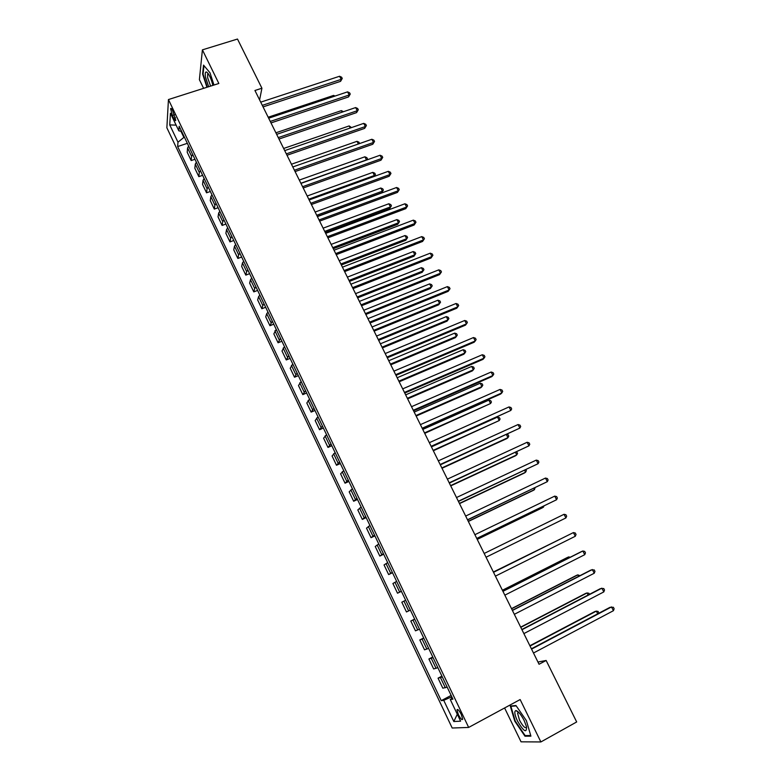 <?xml version="1.0" encoding="UTF-8"?>
<svg xmlns="http://www.w3.org/2000/svg" width="781" height="781" viewBox="0 0 781 781"><rect width="100%" height="100%" fill="white"/><g stroke="black" fill="none" stroke-linecap="round" stroke-linejoin="round"><path stroke-width="1.17" d="M461.278 714.449C459.043 710.251 457.607 708.738 456.983 709.919L458.388 714.664C460.614 718.862 462.04 720.375 462.684 719.203L461.278 714.449M504.594 707.967L521.044 741.823L540.882 741.95L576.681 721.956L546.144 660.472L537.953 662.044M166.87 127.781L452.199 728.019L468.668 727.433L168.442 99.558L166.87 127.781M168.442 99.558L218.846 83.479L202.406 49.857L199.399 79.682L203.607 88.341M259.604 99.909L261.918 88.224L254.938 90.489L539.056 664.26L546.144 660.472M172.337 115.481L173.714 118.351C174.759 120.43 175.442 121.094 175.764 120.323L172.65 110.668C171.605 108.598 170.922 107.934 170.609 108.696L172.337 115.481L174.554 114.768M180.948 131.257L183.886 137.407L177.98 142.21L177.648 146.555L441.236 700.645L451.125 695.422M177.98 142.21L169.741 124.911L170.443 113.255L178.839 130.837L181.641 131.403M452.375 698.038L450.276 699.512L452.921 699.18L179.181 126.249L178.839 130.837M450.276 699.512L460.605 721.166L453.829 721.537L443.735 700.332L441.236 700.645M202.406 49.857L237.492 39.05L261.918 88.224M540.882 741.95L520.146 699.551L468.668 727.433M184.433 137.231L183.886 137.407M451.76 696.759L451.213 697.052L451.857 698.409M177.648 146.555L187.342 143.323M188.651 146.076L187.596 147.941L187.206 152.246L191.169 160.564L194.967 159.285M447.162 687.134L442.827 688.188L438.053 678.162L441.919 676.151M437.877 667.687L433.65 668.946L428.906 658.988L432.772 656.997M428.652 648.376L424.532 649.831L419.817 639.942L423.683 637.979M419.475 629.183L415.472 630.833L410.786 621.012L414.652 619.079M410.367 610.117L406.471 611.962L401.815 602.2L405.661 600.257M401.317 591.178L397.529 593.218L401.395 591.324M397.529 593.218L392.902 583.514L396.641 581.376M392.326 572.356L388.645 574.582L392.501 572.727M388.645 574.582L384.047 564.946L387.679 562.623M383.393 553.661L379.81 556.072L383.666 554.237M379.81 556.072L375.241 546.495L378.775 543.986M374.519 535.083L371.043 537.679L374.9 535.873M371.043 537.679L366.504 528.161L369.921 525.467M365.693 516.622L362.325 519.404L366.172 517.618M362.325 519.404L357.815 509.944L361.134 507.074M356.937 498.278L353.656 501.236L357.513 499.479M353.656 501.236L349.175 491.835L352.397 488.789M348.228 480.051L345.046 483.185L348.902 481.457M345.046 483.185L340.594 473.842L343.718 470.621M339.569 461.942L336.494 465.251L340.34 463.553M336.494 465.251L332.071 455.967L335.098 452.57M330.978 443.94L327.991 447.425L331.837 445.746M327.991 447.425L323.598 438.2L326.526 434.626M322.426 426.065L319.546 429.716L323.383 428.066M319.546 429.716L315.173 420.549L318.004 416.81M313.942 408.287L311.15 412.114L314.987 410.484M311.15 412.114L306.806 402.996L309.54 399.091M305.498 390.627L302.803 394.62L306.64 393.009M302.803 394.62L298.488 385.56L301.134 381.489M297.112 373.074L294.515 377.223L298.342 375.651M294.515 377.223L290.22 368.232L292.777 363.995M288.785 355.638L286.266 359.943L290.102 358.391M286.266 359.943L282 351.001L284.469 346.608M280.496 338.3L278.075 342.771L281.902 341.238M278.075 342.771L273.838 333.887L276.21 329.328M272.266 321.069L269.933 325.706L273.76 324.193M269.933 325.706L265.725 316.871L266.721 313.669L268.01 312.156M264.085 303.946L262.816 305.488L261.84 308.739L265.667 307.255M261.84 308.739L257.652 299.953L258.599 296.643L259.848 295.091M255.953 286.93L254.713 288.501L253.796 291.879L257.623 290.415M253.796 291.879L249.637 283.142L250.516 279.715L251.746 278.124M247.88 270.021L246.65 271.632L245.81 275.117L249.617 273.672M245.81 275.117L241.671 266.438L242.481 262.894L243.692 261.264M239.845 253.21L238.644 254.86L237.863 258.452L241.671 257.037M237.863 258.452L233.744 249.832L234.495 246.171L235.686 244.512M231.859 236.506L230.688 238.185L229.965 241.895L233.773 240.499M229.965 241.895L225.875 233.324L226.568 229.555L227.73 227.857M223.922 219.9L222.77 221.609L222.107 225.436L225.914 224.059M222.107 225.436L218.045 216.913L218.68 213.037L219.822 211.3M216.044 203.392L214.912 205.139L214.306 209.074L218.114 207.726M214.306 209.074L210.265 200.6L210.841 196.617L211.954 194.85M208.205 186.981L207.092 188.768L206.545 192.809L210.353 191.482M206.545 192.809L202.533 184.384L203.05 180.294L204.144 178.488M200.414 170.678L199.321 172.494L198.833 176.643L202.64 175.334M198.833 176.643L194.84 168.266L195.299 164.069L196.373 162.233M192.663 154.462L191.599 156.317L191.169 160.564M414.74 619.255L410.786 621.012M423.878 638.38L419.817 639.942M433.074 657.631L428.906 658.988M442.329 677.01L438.053 678.162M443.735 700.332L451.213 697.052M176.115 125.136L169.741 124.911M453.829 721.537L457.295 714.225M213.974 85.031L209.982 72.779L203.529 65.106L202.601 74.029L206.945 87.277M530.914 736.161L526.394 720.658L515.977 705.526L510.305 706.034L514.796 721.214L524.988 736.21L530.914 736.161M203.099 73.873L202.601 74.029M526.14 735.565L524.988 736.21M263.06 106.899L340.575 81.331L341.19 79.369L262.299 105.357M339.589 76.255L341.609 77.212L342.244 78.461L341.19 79.369L339.589 76.255L260.717 102.155M342.244 78.461L340.575 81.331M334.112 96.366L333.624 95.409L268.176 117.228M333.624 95.409L335.029 96.063M270.997 122.92L348.551 96.922L349.195 94.999L270.265 121.426M347.594 91.865L349.605 92.812L350.249 94.062L349.195 94.999L347.594 91.865L268.664 118.204M350.249 94.062L348.551 96.922M278.983 139.047L356.585 112.601L357.259 110.726L278.27 137.602M355.638 107.573L357.649 108.5L358.294 109.76L357.259 110.726L355.638 107.573L276.659 134.361M358.294 109.76L356.585 112.601M287.017 155.263L364.659 128.377L365.362 126.542L286.324 153.877M363.731 123.369L365.742 124.277L366.387 125.546L365.362 126.542L363.731 123.369L284.714 150.606M366.387 125.546L364.659 128.377M342.146 112.152L341.375 110.629L275.888 132.799M341.375 110.629L343.435 111.712M350.239 128.025L349.166 125.926L283.649 148.468M349.166 125.926L351.518 127.576M358.372 143.987L357.005 141.322L291.45 164.225M357.005 141.322L358.967 142.181L359.524 143.587M295.091 171.576L372.791 144.241L373.513 142.454L294.427 170.238M371.873 139.262L373.874 140.15L374.529 141.429L373.513 142.454L371.873 139.262L292.807 166.958M374.529 141.429L372.791 144.241M300.87 183.252L366.474 159.9L364.893 156.796L299.299 180.069M366.387 160.115L367.48 158.885L366.963 159.91M364.893 156.796L366.845 157.645L367.48 158.885M212.862 85.383C211.212 78.617 209.142 74.175 206.662 72.067C205.296 71.588 204.905 73.268 205.51 77.114L208.664 86.72M208.42 73.931L207.619 74.41L207.668 77.797L210.597 86.105M207.326 87.15L203.07 74.175L203.968 65.624M517.432 720.951C523.778 731.68 526.794 733.574 526.482 726.623L524.207 720.619C521.054 714.586 518.311 711.227 515.958 710.564C514.064 711.13 514.562 714.586 517.432 720.951M518.769 712.418L517.578 713.18L519.531 720.209C522.919 726.418 525.281 728.722 526.599 727.121M530.729 735.526L525.135 735.575L515.245 721.058L510.901 706.336L516.212 705.868M511.692 705.907L510.901 706.336M303.223 187.996L380.962 160.203L381.714 158.455L302.589 186.708M380.064 155.243L382.065 156.122L382.719 157.401L381.714 158.455L380.064 155.243L300.949 183.408M382.719 157.401L380.962 160.203M311.404 204.515L389.182 176.262L389.963 174.554L310.789 203.275M388.303 171.322L390.295 172.181L390.959 173.47L389.963 174.554L388.303 171.322L309.139 199.956M390.959 173.47L389.182 176.262M319.624 221.13L397.451 192.409L398.261 190.749L319.038 219.949M396.592 187.499L398.583 188.338L399.247 189.637L398.261 190.749L396.592 187.499L317.389 216.601M399.247 189.637L397.451 192.409M327.903 237.844L405.778 208.654L406.608 207.043L327.346 236.721M404.929 203.773L406.911 204.593L407.584 205.901L406.608 207.043L404.929 203.773L325.687 233.353M407.584 205.901L405.778 208.654M336.23 254.665L414.145 225.006L415.004 223.434L335.703 253.591M413.325 220.144L415.297 220.945L415.97 222.263L415.004 223.434L413.325 220.144L334.024 250.213M415.97 222.263L414.145 225.006M308.778 199.204L374.411 175.491L372.82 172.367L307.187 196.011M373.982 176.506L375.407 174.436L374.206 176.428M372.82 172.367L374.773 173.187L375.407 174.436M317.291 216.415L381.675 192.77L382.397 191.16L380.796 188.016L315.133 212.041M316.725 215.263L382.397 191.16L383.383 190.086L381.675 192.77M380.796 188.016L382.739 188.836L383.383 190.086M325.267 232.513L389.68 208.498L390.432 206.926L388.821 203.763L323.119 228.169M324.72 231.41L390.432 206.926L391.408 205.823L389.68 208.498M388.821 203.763L390.764 204.563L391.408 205.823M333.282 248.709L397.724 224.313L398.515 222.79L396.894 219.607L331.154 244.394M332.765 247.655L398.515 222.79L399.472 221.658L397.724 224.313M396.894 219.607L398.827 220.388L399.472 221.658M341.356 264.993L405.827 240.216L406.637 238.732L405.007 235.54L339.237 260.717M340.858 263.998L406.637 238.732L407.584 237.58L405.827 240.216M405.007 235.54L406.94 236.301L407.584 237.58M344.616 271.583L422.57 241.446L423.458 239.923L344.109 270.568M421.76 236.614L423.732 237.404L424.415 238.722L423.458 239.923L421.76 236.614L342.429 267.17M424.415 238.722L422.57 241.446M349.468 281.385L413.979 256.217L414.809 254.782L413.169 251.56L347.36 277.138M349 280.438L414.809 254.782L415.756 253.591L413.979 256.217M413.169 251.56L415.101 252.302L415.756 253.591M353.051 288.619L431.034 257.994L431.952 256.51L352.573 287.652M430.253 253.181L432.215 253.952L432.899 255.28L431.952 256.51L430.253 253.181L350.874 284.225M432.899 255.28L431.034 257.994M357.63 297.864L422.17 272.305L423.029 270.919L421.379 267.678L355.54 293.656M357.181 296.965L423.029 270.919L423.966 269.699L422.17 272.305M421.379 267.678L423.302 268.41L423.966 269.699M361.535 305.752L439.557 274.629L440.504 273.204L361.086 304.844M438.795 269.855L440.757 270.597L441.441 271.934L440.504 273.204L438.795 269.855L359.377 301.398M441.441 271.934L439.557 274.629M365.84 314.45L430.409 288.501L431.297 287.144L429.648 283.894L363.77 310.272M365.42 313.601L431.297 287.144L432.225 285.905L430.409 288.501M429.648 283.894L431.561 284.606L432.225 285.905M370.067 322.992L448.138 291.372L449.114 289.985L369.647 322.143M447.386 286.627L449.339 287.349L450.032 288.697L449.114 289.985L447.386 286.627L367.929 318.677M450.032 288.697L448.138 291.372M374.099 331.134L438.697 304.785L439.615 303.477L437.956 300.207L372.049 326.985M373.709 330.343L439.615 303.477L440.533 302.198L438.697 304.785M437.956 300.207L439.859 300.89L440.533 302.198M378.658 340.331L456.758 308.222L457.764 306.884L378.268 339.55M456.026 303.497L457.978 304.209L458.681 305.556L457.764 306.884L456.026 303.497L376.54 336.055M382.407 347.916L447.044 321.157L447.991 319.898L446.312 316.608L380.376 343.806M382.046 347.174L447.991 319.898L448.89 318.599L448.216 317.281L446.312 316.608M387.298 357.786L465.437 325.169L466.472 323.881L386.937 357.063M464.724 320.474L466.677 321.157L467.37 322.524L466.472 323.881L464.724 320.474L385.199 353.549M390.773 364.795L455.43 337.636L456.407 336.426L454.718 333.116L388.753 360.724M390.432 364.112L456.407 336.426L457.295 335.088L456.621 333.76L454.718 333.116M395.996 375.358L474.174 342.224L475.238 340.985L395.664 374.685M473.481 337.548L475.424 338.222L476.127 339.589L475.238 340.985L473.481 337.548L393.917 371.151M404.753 393.028L482.961 359.377L484.054 358.186L404.451 392.423M482.287 354.74L484.22 355.384L484.933 356.761L484.054 358.186L482.287 354.74L402.684 388.87M413.559 410.816L491.796 376.637L492.928 375.495L413.286 410.269M491.142 372.029L493.075 372.654L493.787 374.04L492.928 375.495L491.142 372.029L411.519 406.686M422.423 428.71L500.689 394.005L501.851 392.921L422.179 428.232M500.065 389.426L501.988 390.031L502.7 391.427L501.851 392.921L500.065 389.426L420.393 424.63M431.337 446.722L510.833 410.445L431.132 446.302M509.027 406.93L510.95 407.516L511.672 408.922L510.833 410.445L509.027 406.93L429.335 442.681M440.318 464.851L519.873 428.086L440.142 464.5M518.057 424.552L519.97 425.118L520.693 426.524L519.873 428.086L518.057 424.552L438.336 460.849M449.348 483.097L528.962 445.834L449.202 482.804M527.136 442.271L529.049 442.817L529.772 444.243L528.962 445.834L527.136 442.271L447.386 479.134M458.437 501.451L538.109 463.689L458.33 501.226M536.274 460.107L538.177 460.634L538.91 462.059L538.109 463.689L536.274 460.107L456.495 497.536M399.179 381.782L463.865 354.213L464.871 353.041L463.172 349.712L397.178 377.74M398.866 381.157L464.871 353.041L465.749 351.675L465.066 350.347L463.172 349.712M407.643 398.866L472.359 370.887L473.384 369.764L471.685 366.416L405.661 394.864M407.36 398.3L473.384 369.764L474.252 368.368L473.569 367.031L471.685 366.416M416.156 416.058L480.901 387.659L481.955 386.585L480.237 383.207L414.194 412.095M415.902 415.551L481.955 386.585L482.814 385.15L482.131 383.803L480.237 383.207M424.718 433.357L490.575 403.504L488.847 400.116L422.775 429.433M424.493 432.908L490.575 403.504L491.425 402.039L490.732 400.692L488.847 400.116M433.338 450.764L499.244 420.529L497.507 417.113L431.415 446.869M433.143 450.373L499.244 420.529L500.084 419.036L499.391 417.669L497.507 417.113M442.007 468.268L506.82 438.58L507.972 437.653L506.439 434.646M441.841 467.936L507.972 437.653L508.792 436.13L508.099 434.753L506.928 434.421M450.735 485.889L515.567 455.753L516.749 454.884L515.499 452.424M450.598 485.616L516.749 454.884L517.559 453.322L516.651 451.887M459.511 503.618L524.373 473.042L525.584 472.212L524.617 470.318M459.404 503.403L525.584 472.212L526.374 470.621L525.906 469.703M467.585 519.931L547.325 481.662L467.507 519.775M545.47 478.06L547.374 478.558L548.106 480.003L547.325 481.662L545.47 478.06L465.671 516.056M468.346 521.454L533.228 490.429L534.468 489.658L533.784 488.32M468.268 521.308L534.468 489.658L535.083 487.695M476.8 538.529L556.589 499.742L476.752 538.441M554.725 496.12L556.619 496.599L557.361 498.044L556.589 499.742L554.725 496.12L474.897 534.692M477.23 539.398L542.131 507.923L543.4 507.201L543.01 506.43M477.191 539.32L543.4 507.201L543.976 505.961M564.038 514.298L565.922 514.747L566.674 516.212L565.913 517.94L486.055 557.224L565.913 517.94L564.038 514.298L484.191 553.456M575.294 536.264L576.046 534.487L575.294 533.023L573.41 532.583L493.524 572.307L573.41 532.583L575.294 536.264L495.418 576.134M559.772 539.339L493.367 571.995M560.114 539.163L493.377 572.024M502.954 591.344L582.851 550.995L584.744 554.686L504.838 595.161M502.896 591.246L581.396 551.601L582.851 550.995L584.715 551.406L585.477 552.88L584.744 554.686M569.173 557.78L568.724 556.912L567.367 557.478L502.408 590.26M570.247 557.234L568.724 556.912L502.456 590.348M512.424 610.478L592.34 569.525L594.243 573.244L514.328 614.315M512.336 610.303L590.846 570.071L594.204 569.905L594.966 571.389L594.243 573.244M578.623 576.339L577.881 574.865L576.476 575.382L511.516 608.633M579.922 575.675L577.881 574.865L511.594 608.799M521.962 629.73L601.887 588.161L603.811 591.91L523.875 633.596M521.835 629.486L600.364 588.659L603.752 588.523L604.514 590.026L603.811 591.91M588.142 595.015L587.087 592.945L585.652 593.404L520.673 627.133M589.44 594.341L588.903 593.287L587.087 592.945L520.781 627.358M531.558 649.118L611.503 606.925L613.436 610.693L533.482 653.014M531.402 648.796L609.941 607.364L613.358 607.267L614.13 608.77L613.436 610.693M597.719 613.817L596.352 611.123L594.888 611.533L529.889 645.741M598.773 613.261L598.158 611.445L596.352 611.123L530.035 646.033M191.599 156.317L187.596 147.941M199.321 172.494L195.299 164.069M207.092 188.768L203.05 180.294M214.912 205.139L210.841 196.617M222.77 221.609L218.68 213.037M230.688 238.185L226.568 229.555M238.644 254.86L234.495 246.171M246.65 271.632L242.481 262.894M254.713 288.501L250.516 279.715M262.816 305.488L258.599 296.643M270.978 322.573L266.721 313.669M279.178 339.764L274.902 330.812M287.437 357.054L283.142 348.053M295.745 374.46L291.42 365.401M304.112 391.974L299.758 382.856M312.517 409.595L308.134 400.419M320.981 427.324L316.578 418.089M329.504 445.17L325.072 435.876M338.075 463.123L333.614 453.771M346.705 481.194L342.215 471.783M355.384 499.371L350.864 489.902M364.122 517.676L359.572 508.148M372.918 536.088L368.339 526.501M381.763 554.627L377.155 544.972M390.666 573.283L386.029 563.57M399.628 592.057L394.961 582.275M408.648 610.947L403.953 601.106M417.737 629.964L413.003 620.065M426.875 649.109L422.111 639.141M436.071 668.38L431.278 658.344M445.326 687.768L440.504 677.674M175.52 117.765L173.714 118.351M457.764 709.499L456.983 709.919M171.224 108.5L170.609 108.696M208.234 73.658L206.662 72.067M208.537 74.117L207.619 74.41M518.848 712.497L517.578 713.18M518.418 712.34L515.958 710.564"/></g></svg>
